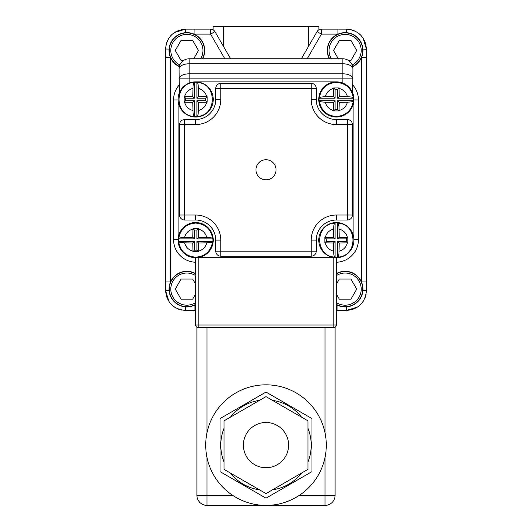 <?xml version="1.0" encoding="UTF-8"?>
<svg xmlns="http://www.w3.org/2000/svg" width="532" height="532" viewBox="0 0 532 532"><rect width="100%" height="100%" fill="white"/><g stroke="black" fill="none" stroke-linecap="round" stroke-linejoin="round"><path stroke-width="0.8" d="M318.868 29.799L318.881 26.6L213.119 26.6L213.119 29.792M195.663 310.462L185.615 310.462C173.419 309.285 166.722 302.588 165.519 290.366L165.519 49.21C166.696 37.014 173.392 30.317 185.615 29.114L177.921 30.643M171.39 35.012L170.32 36.176M167.028 41.569L166.702 42.407M169.09 290.479L165.519 290.366L167.048 298.06M171.417 304.59L172.581 305.661M177.974 308.952L178.812 309.278M301.371 58.779L317.052 31.627A5.027 5.027 0 0 1 321.401 29.114L346.385 29.114C358.581 30.291 365.278 36.987 366.482 49.21L366.482 290.366C365.304 302.562 358.608 309.258 346.385 310.462L354.079 308.932M360.61 304.563L361.68 303.4M364.972 298.006L365.298 297.169M362.91 49.097L366.482 49.21L364.952 41.516M360.583 34.986L359.419 33.915M354.026 30.623L353.188 30.297M346.498 306.891L346.385 310.462L336.337 310.462M185.502 32.685L185.615 29.114L210.599 29.114A5.027 5.027 0 0 1 214.948 31.627L230.629 58.779M202.645 58.779A17.835 17.835 0 0 0 186.872 32.632A17.835 17.835 0 0 0 179.324 66.626M352.676 66.626A17.835 17.835 0 0 0 345.128 32.632A17.835 17.835 0 0 0 329.355 58.779M336.337 304.63A17.835 17.835 0 0 0 362.964 289.109A17.835 17.835 0 0 0 336.337 273.594M366.482 290.578L362.91 290.479A17.835 17.835 0 0 0 361.461 281.933L361.461 57.642L366.482 57.642M195.663 273.594A17.835 17.835 0 0 0 169.036 289.109A17.835 17.835 0 0 0 195.663 304.63M179.384 66.38A17.583 17.583 0 0 1 186.872 32.878A17.583 17.583 0 0 1 202.366 58.779M200.631 58.779A16.08 16.08 0 0 0 186.872 34.387A16.08 16.08 0 0 0 179.869 64.937M329.634 58.779A17.583 17.583 0 0 1 345.128 32.878A17.583 17.583 0 0 1 352.616 66.38M352.131 64.937A16.08 16.08 0 0 0 345.128 34.387A16.08 16.08 0 0 0 331.37 58.779M336.337 273.88A17.583 17.583 0 0 1 362.718 289.109A17.583 17.583 0 0 1 336.337 304.337M336.337 302.568A16.08 16.08 0 0 0 361.208 289.109A16.08 16.08 0 0 0 336.337 275.649M195.663 304.337A17.583 17.583 0 0 1 169.282 289.109A17.583 17.583 0 0 1 195.663 273.88M195.663 275.649A16.08 16.08 0 0 0 170.792 289.109A16.08 16.08 0 0 0 195.663 302.568M165.519 49.024L169.09 49.097A17.835 17.835 0 0 0 170.539 57.642L165.519 57.642M195.663 284.241L192.67 279.061L181.066 279.061L175.267 289.109L181.066 299.157L192.67 299.157L195.663 293.977M336.337 293.977L339.33 299.157L350.934 299.157L356.733 289.109L350.934 279.061L339.33 279.061L336.337 284.241M348.513 60.515L350.934 60.515L356.733 50.467L350.934 40.419L339.33 40.419L333.524 50.467L338.325 58.779M193.675 58.779L198.476 50.467L192.67 40.419L181.066 40.419L175.267 50.467L181.066 60.515L183.487 60.515M337.953 29.114L337.953 34.134L321.401 34.134L307.177 58.779M224.823 58.779L210.599 34.134L194.047 34.134L194.047 29.114M366.482 281.933L361.461 281.933M170.539 57.642L170.539 281.933L165.519 281.933M337.953 310.462L337.953 305.441L336.337 305.441M195.663 305.441L194.047 305.441L194.047 310.462M266 467.721A22.61 22.61 0 0 1 243.39 445.111A22.61 22.61 0 0 1 266 422.501A22.61 22.61 0 0 1 288.61 445.111A22.61 22.61 0 0 1 266 467.721M307.988 469.35L266 493.59L224.012 469.35L224.012 420.872L266 396.626L307.988 420.872L307.988 469.35M301.531 417.141A45.22 45.22 0 0 0 272.457 400.357M307.988 461.896A45.22 45.22 0 0 0 307.988 428.327M272.457 489.866A45.22 45.22 0 0 0 301.531 473.081M325.032 457.354L325.032 495.352L299.323 495.352C288.71 502.128 277.598 505.48 266 505.4A60.289 60.289 0 0 0 326.289 445.111A60.289 60.289 0 0 0 266 384.822A60.289 60.289 0 0 0 205.711 445.111A60.289 60.289 0 0 0 266 505.4L206.968 505.4A10.048 10.048 0 0 1 196.92 495.352L196.92 327.546L198.177 327.546A2.514 2.514 0 0 1 195.663 325.032L195.663 257.707L198.177 257.707L198.177 325.032L333.823 325.032L333.823 257.707L336.337 257.707L336.337 325.032L333.823 325.032L333.823 327.546L198.177 327.546L198.177 325.032L195.663 325.032M230.469 473.081A45.22 45.22 0 0 0 259.543 489.866M224.012 428.327A45.22 45.22 0 0 0 224.012 461.896M311.945 418.584L266 392.057L220.055 418.584L220.055 471.638L266 498.165L311.945 471.638L311.945 418.584M263.859 505.36L325.032 505.4A10.048 10.048 0 0 0 335.08 495.352L325.032 495.352L325.032 505.4A10.048 10.048 0 0 0 335.08 495.352L335.08 327.546L333.823 327.546A2.514 2.514 0 0 0 336.337 325.032A2.514 2.514 0 0 1 333.823 327.546M259.543 400.357A45.22 45.22 0 0 0 230.469 417.141M266 159.74A10.048 10.048 0 0 0 255.952 169.788A10.048 10.048 0 0 0 266 179.836A10.048 10.048 0 0 0 276.048 169.788A10.048 10.048 0 0 0 266 159.74M336.337 257.707A17.583 17.583 0 0 0 353.92 240.125A17.583 17.583 0 0 0 336.337 222.542A17.583 17.583 0 0 0 318.754 240.125A17.583 17.583 0 0 0 336.337 257.707L195.663 257.707A17.583 17.583 0 0 0 213.246 240.125A17.583 17.583 0 0 0 195.663 222.542A17.583 17.583 0 0 0 178.08 240.125A17.583 17.583 0 0 0 195.663 257.707M336.337 117.033A17.583 17.583 0 0 0 353.92 99.451A17.583 17.583 0 0 0 336.337 81.868A17.583 17.583 0 0 0 318.754 99.451A17.583 17.583 0 0 0 336.337 117.033M195.663 117.033A17.583 17.583 0 0 0 213.246 99.451A17.583 17.583 0 0 0 195.663 81.868A17.583 17.583 0 0 0 178.08 99.451A17.583 17.583 0 0 0 195.663 117.033M178.699 238.449C180.428 228.993 186.08 223.866 195.663 223.081C205.246 223.866 210.898 228.993 212.627 238.449L212.873 238.868A17.257 17.257 0 0 1 212.873 241.382L212.627 241.801C210.905 251.257 205.252 256.377 195.663 257.175C186.074 256.377 180.421 251.257 178.699 241.801L178.453 241.382A17.257 17.257 0 0 1 178.453 238.868L178.699 238.449C179.277 237.87 181.232 237.525 184.571 237.412L192.803 237.265L194.406 238.868L178.453 238.868M194.406 82.241A17.257 17.257 0 0 1 196.92 82.241L197.339 82.487C217.249 83.344 217.262 115.55 197.332 116.415L196.92 116.661A17.257 17.257 0 0 1 194.406 116.661L193.987 116.415C174.057 115.55 174.077 83.344 193.987 82.487L194.406 82.241L194.406 98.194L185.615 98.194L185.615 100.708L194.406 100.708L194.406 116.661M319.373 97.775C321.102 88.319 326.754 83.192 336.337 82.407C345.92 83.192 351.572 88.319 353.301 97.775L353.547 98.194A17.257 17.257 0 0 1 353.547 100.708L353.301 101.127C351.579 110.583 345.926 115.703 336.337 116.495C326.748 115.703 321.095 110.583 319.373 101.127L319.127 100.708A17.257 17.257 0 0 1 319.127 98.194L319.373 97.775C319.951 97.196 321.913 96.844 325.245 96.738L333.478 96.591L335.08 98.194L319.127 98.194M335.08 222.915A17.257 17.257 0 0 1 337.594 222.915L338.013 223.161C357.923 224.025 357.943 256.225 338.013 257.089L337.594 257.335A17.257 17.257 0 0 1 335.08 257.335L334.668 257.089C314.738 256.225 314.751 224.025 334.661 223.161L335.08 222.915L335.08 238.868L326.289 238.868L326.289 241.382L335.08 241.382L335.08 257.335M338.013 257.089C338.591 256.51 338.937 254.555 339.05 251.217C343.406 249.987 346.199 247.194 347.429 242.838L347.835 242.831L347.835 237.425L339.197 237.265L339.057 229.033C338.944 225.694 338.598 223.739 338.013 223.161M339.05 251.217L339.197 242.984L347.429 242.838M347.429 237.412C346.206 233.063 343.413 230.27 339.057 229.033M334.661 223.161C334.083 223.739 333.737 225.694 333.624 229.033C329.261 230.27 326.468 233.063 325.245 237.412L324.839 237.425L324.839 242.831L333.478 242.984L333.624 251.217C333.737 254.555 334.083 256.51 334.668 257.089M333.624 229.033L333.478 237.265L325.245 237.412M325.245 242.838C326.475 247.194 329.268 249.987 333.624 251.217M353.301 97.775C352.723 97.196 350.768 96.851 347.429 96.738C346.206 92.382 343.413 89.589 339.057 88.359L339.044 87.953L333.63 87.953L333.478 96.591M347.429 96.738L339.197 96.591L339.057 88.359M333.624 88.359C329.261 89.589 326.468 92.382 325.245 96.738M319.373 101.127C319.951 101.705 321.907 102.051 325.245 102.164C326.475 106.52 329.268 109.306 333.624 110.536L333.637 110.942L339.044 110.942L339.197 102.31L347.429 102.164C350.768 102.051 352.723 101.705 353.301 101.127M325.245 102.164L333.478 102.31L333.624 110.536M339.05 110.536C343.406 109.306 346.199 106.52 347.429 102.164M193.987 82.487C193.409 83.065 193.056 85.02 192.943 88.359C188.587 89.589 185.794 92.382 184.571 96.738L184.165 96.744L184.165 102.151L192.803 102.31L192.95 110.536C193.063 113.875 193.409 115.836 193.987 116.415M192.943 88.359L192.803 96.591L184.571 96.738M184.571 102.164C185.801 106.52 188.594 109.306 192.95 110.536M197.332 116.415C197.917 115.836 198.263 113.881 198.376 110.536C202.732 109.306 205.525 106.52 206.755 102.164L207.161 102.151L207.161 96.744L198.522 96.591L198.376 88.359C198.263 85.02 197.917 83.065 197.339 82.487M198.376 110.536L198.522 102.31L206.755 102.164M206.755 96.738C205.532 92.382 202.739 89.589 198.376 88.359M178.699 241.801C179.277 242.379 181.232 242.725 184.571 242.838C185.801 247.194 188.594 249.987 192.95 251.217L192.956 251.623L198.363 251.623L198.522 242.984L206.755 242.838C210.087 242.732 212.049 242.379 212.627 241.801M184.571 242.838L192.803 242.984L192.95 251.217M198.376 251.217C202.732 249.987 205.525 247.194 206.755 242.838M212.627 238.449C212.049 237.87 210.093 237.525 206.755 237.412C205.532 233.063 202.739 230.27 198.376 229.033L198.37 228.627L192.956 228.627L192.803 237.265M206.755 237.412L198.522 237.265L198.376 229.033M192.943 229.033C188.587 230.27 185.794 233.063 184.571 237.412M336.337 81.868L195.663 81.868M178.08 99.451L178.08 240.125M353.92 240.125L353.92 99.451M220.78 83.371L311.22 83.371A5.027 5.027 0 0 1 316.241 88.398L316.241 99.451A20.096 20.096 0 0 0 336.337 119.547L347.389 119.547A5.027 5.027 0 0 1 352.417 124.568L352.417 215.008A5.027 5.027 0 0 1 347.389 220.029L336.337 220.029A20.096 20.096 0 0 0 316.241 240.125L316.241 251.177A5.027 5.027 0 0 1 311.22 256.205L220.78 256.205A5.027 5.027 0 0 1 215.759 251.177L215.759 240.125A20.096 20.096 0 0 0 195.663 220.029L184.611 220.029A5.027 5.027 0 0 1 179.583 215.008L179.583 124.568A5.027 5.027 0 0 1 184.611 119.547L195.663 119.547A20.096 20.096 0 0 0 215.759 99.451L215.759 88.398A5.027 5.027 0 0 1 220.78 83.371L220.78 99.451A25.124 25.124 0 0 1 195.663 124.568L184.611 124.568L184.611 215.008L195.663 215.008A25.124 25.124 0 0 1 220.78 240.125L220.78 251.177L311.22 251.177L311.22 240.125A25.124 25.124 0 0 1 336.337 215.008L347.389 215.008L347.389 124.568L336.337 124.568A25.124 25.124 0 0 1 311.22 99.451L311.22 88.398L215.759 88.398A5.027 5.027 0 0 1 220.78 83.371M179.264 93.093L179.085 68.828A10.048 5.027 0 0 1 189.133 63.8L189.133 83.125M342.867 83.125L342.867 63.8A10.048 5.027 0 0 1 352.916 68.828L352.736 93.093M342.867 58.779L189.133 58.779L189.133 63.8L342.867 63.8L342.867 58.779A10.048 10.048 0 0 1 352.916 68.828M179.085 78.856A10.048 5.027 0 0 1 189.133 73.828L342.867 73.828A10.048 5.027 0 0 1 352.916 78.856L179.085 78.856M179.085 68.828A10.048 10.048 0 0 1 189.133 58.779M192.803 242.984L194.406 241.382L194.406 250.173L196.92 250.173L196.92 241.382L212.873 241.382M178.453 241.382L194.406 241.382M198.522 242.984L196.92 241.382M198.522 237.265L196.92 238.868L196.92 230.077L194.406 230.077L194.406 238.868M212.873 238.868L196.92 238.868M192.956 251.623L194.406 250.173M198.363 251.623L196.92 250.173M198.37 228.627L196.92 230.077M192.956 228.627L194.406 230.077M192.803 96.591L194.406 98.194M192.803 102.31L194.406 100.708M198.522 102.31L196.92 100.708L205.711 100.708L205.711 98.194L196.92 98.194L196.92 82.241M196.92 116.661L196.92 100.708M198.522 96.591L196.92 98.194M184.165 96.744L185.615 98.194M184.165 102.151L185.615 100.708M207.161 102.151L205.711 100.708M207.161 96.744L205.711 98.194M339.197 96.591L337.594 98.194L337.594 89.403L335.08 89.403L335.08 98.194M353.547 98.194L337.594 98.194M333.478 102.31L335.08 100.708L335.08 109.499L337.594 109.499L337.594 100.708L353.547 100.708M319.127 100.708L335.08 100.708M339.197 102.31L337.594 100.708M339.044 87.953L337.594 89.403M333.63 87.953L335.08 89.403M333.637 110.942L335.08 109.499M339.044 110.942L337.594 109.499M339.197 242.984L337.594 241.382L346.385 241.382L346.385 238.868L337.594 238.868L337.594 222.915M337.594 257.335L337.594 241.382M339.197 237.265L337.594 238.868M333.478 237.265L335.08 238.868M333.478 242.984L335.08 241.382M347.835 242.831L346.385 241.382M347.835 237.425L346.385 238.868M324.839 237.425L326.289 238.868M324.839 242.831L326.289 241.382M317.052 31.627L317.052 31.627A5.027 5.027 0 0 1 321.401 29.114L321.401 34.134L317.052 31.627L318.183 30.284M210.599 29.114L210.599 34.134L214.948 31.627A5.027 5.027 0 0 0 210.599 29.114L212.275 29.4M185.435 310.462L185.502 306.891M346.565 29.114L346.498 32.685M195.663 262.229A22.61 22.61 0 0 1 173.558 239.626L173.558 99.95A22.61 22.61 0 0 1 179.085 85.14M352.916 85.14A22.61 22.61 0 0 1 358.442 99.95L358.442 239.626A22.61 22.61 0 0 1 336.337 262.229M358.442 99.95L353.92 99.95M358.442 239.626L353.92 239.626M178.08 99.95L173.558 99.95M178.08 239.626L173.558 239.626M308.341 26.6L308.341 46.71M223.659 26.6L223.659 46.71M206.968 432.868L206.968 327.546M232.677 495.352L206.968 495.352L206.968 505.4A10.048 10.048 0 0 1 196.92 495.352L206.968 495.352L206.968 457.354M325.032 432.868L325.032 327.546M311.22 83.371A5.027 5.027 0 0 1 316.241 88.398L311.22 88.398L311.22 83.371M195.663 124.568L195.663 119.547A20.096 20.096 0 0 0 215.759 99.451L220.78 99.451M179.583 124.568A5.027 5.027 0 0 1 184.611 119.547L184.611 124.568L179.583 124.568M184.611 220.029A5.027 5.027 0 0 1 179.583 215.008L184.611 215.008L184.611 220.029M220.78 240.125L215.759 240.125A20.096 20.096 0 0 0 195.663 220.029L195.663 215.008M220.78 256.205A5.027 5.027 0 0 1 215.759 251.177L220.78 251.177L220.78 256.205M316.241 251.177A5.027 5.027 0 0 1 311.22 256.205L311.22 251.177L316.241 251.177M336.337 215.008L336.337 220.029A20.096 20.096 0 0 0 316.241 240.125L311.22 240.125M352.417 215.008A5.027 5.027 0 0 1 347.389 220.029L347.389 215.008L352.417 215.008M347.389 119.547A5.027 5.027 0 0 1 352.417 124.568L347.389 124.568L347.389 119.547M311.22 99.451L316.241 99.451A20.096 20.096 0 0 0 336.337 119.547L336.337 124.568M318.715 29.892L319.798 29.373M320.437 29.207L321.401 29.114M212.913 29.679L213.891 30.344M214.383 30.829L214.948 31.627M185.615 29.114L174.33 32.578M171.49 34.913L168.73 38.311M167.121 41.343L165.918 45.227M165.519 290.366L168.983 301.651M171.324 304.497L174.722 307.257M177.755 308.866L181.645 310.07M346.385 310.462L357.67 306.997M360.483 304.69L363.25 301.298M364.866 298.259L366.076 294.376M366.482 49.21L363.017 37.925M360.676 35.079L357.278 32.319M354.246 30.71L350.355 29.506"/></g></svg>

